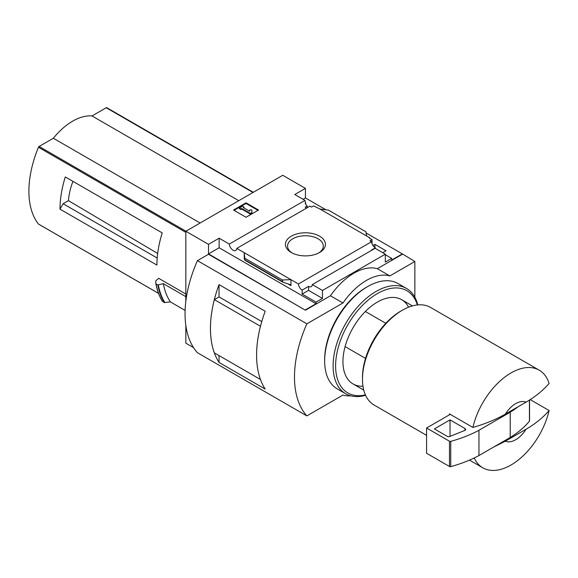 <?xml version="1.0" encoding="UTF-8"?>
<svg xmlns="http://www.w3.org/2000/svg" width="578" height="578" viewBox="0 0 578 578"><rect width="100%" height="100%" fill="white"/><g stroke="black" fill="none" stroke-linecap="round" stroke-linejoin="round"><path stroke-width="0.87" d="M306.521 208.131A5.303 3.063 60 0 1 305.191 207.213L307.229 206.043A5.303 3.063 60 0 1 305.191 203.225L305.661 202.95L305.661 204.113M307.229 206.043L307.229 207.726M305.661 202.95A5.303 3.063 60 0 1 304.974 200.393L294.802 194.519L305.43 188.377L282.758 175.293L185.834 231.251L208.506 244.335L219.134 238.201L229.307 244.075A5.303 3.063 -120 0 0 231.756 249.197A5.303 3.063 -120 0 0 235.701 250.469A5.303 3.063 -120 0 0 236.785 248.388L309.945 206.151L311.528 207.061L313.558 205.891L319.887 209.005L328.456 210.154L365.881 231.764L366.633 235.99L319.887 209.005M372.94 245.52L374.92 244.378L374.92 247.608M374.92 244.378L386.017 250.787L382.73 252.687M372.022 243.728L372.022 239.646L369.291 238.064L369.754 237.789L369.754 238.331M372.022 239.646L369.992 240.816L371.567 241.727A5.303 3.063 60 0 0 375.31 247.854L375.31 248.396M369.754 237.789L366.633 235.99M385.309 254.717L391.718 258.417L391.718 260.042L402.353 253.901L414.86 261.487L389.847 275.923A55.271 31.913 120 0 0 342.949 303.002L306.867 323.832A99.488 57.439 120 0 0 306.867 415.893L342.949 395.063A55.271 31.913 120 0 0 350.716 395.814M319.576 252.507A20.006 11.553 180 0 1 291.283 252.507A20.006 11.553 180 0 1 291.283 236.171A20.006 11.553 180 0 1 319.576 236.171A20.006 11.553 180 0 1 319.576 252.507L319.576 252.507M236.785 248.388L298.407 283.964L371.567 241.727M305.43 188.377L305.43 197.943L326.006 209.828M366.098 232.97L402.353 253.901M305.43 197.943L303.082 199.302M371.712 250.281A5.303 3.063 60 0 1 371.401 250.115L375.31 247.854M298.407 283.964A5.303 3.063 -120 0 0 302.142 290.098L308.558 286.392A5.303 3.063 -120 0 0 311.21 286.659A5.303 3.063 -120 0 0 312.293 284.586L375.136 248.302L385.309 254.176L385.309 262.116L391.718 258.417M229.307 244.075L304.974 200.393M385.801 323.304L365.361 311.499M69.425 179.325L65.307 176.947A88.434 51.059 -60 0 0 59.996 209.135L63.118 203.723L68.435 200.653A50.156 28.958 -60 0 1 72.958 181.362M157.671 253.46L68.435 200.653M157.202 258.041L63.118 203.723M106.872 107.783A1.105 0.636 120 0 0 106.764 107.689A1.105 0.636 120 0 0 106.215 107.739L91.996 115.947A54.831 31.653 120 0 0 53.349 138.258L39.131 146.465A1.105 0.636 120 0 0 38.466 147.274A88.434 51.059 120 0 0 38.466 224.047A1.105 0.636 120 0 0 38.581 224.141A1.105 0.636 120 0 0 38.719 224.192M185.834 294L158.654 278.307L155.778 280.857L155.843 283.603M59.996 209.135L156.92 265.092A88.434 51.059 -60 0 1 162.23 232.905L65.307 176.947M185.834 231.251L185.834 301.304M185.834 325.457L185.834 343.166L193.543 347.616M185.119 310.415L170.402 301.918L164.369 302.547A95.507 55.141 -60 0 1 157.823 284.918L156.009 283.87A95.507 55.141 -60 0 0 162.555 301.499L162.396 301.254A95.341 55.047 -60 0 1 155.858 283.697M157.823 284.918L163.328 283.661L185.834 296.659M164.369 302.547L162.396 301.254M505.353 441.195L526.031 429.259A22.109 12.767 -60 0 1 505.353 441.195L493.533 447.119M526.031 429.259C535.452 423.732 543.147 417.489 549.1 410.525A56.377 32.549 -60 0 1 511.003 465.008A56.377 32.549 -60 0 1 482.811 467.804A56.377 32.549 -60 0 1 474.213 457.957M414.86 297.258L414.86 261.487M208.506 244.335L208.506 253.901L305.43 310.22L208.506 254.262L197.438 260.649L306.867 323.832M312.293 284.586L322.466 290.459L385.309 254.176M305.43 309.859L316.058 303.725L316.058 302.099L322.466 298.4L322.466 290.459M402.353 254.262L377.34 268.705A55.271 31.913 -60 0 0 330.443 295.784L305.43 310.22M316.058 302.099L302.142 294.065L302.142 290.098M282.902 282.194L282.404 279.962L290.965 279.673L290.965 285.626L290.163 284.564L282.902 282.194L244.935 260.266L244.227 252.687L244.227 258.641L244.935 260.266M219.134 238.201L219.134 247.767L208.506 253.901M316.058 303.725L219.134 247.767M282.404 279.962L244.978 258.352M246.026 202.82L258.532 210.038L246.026 217.263L233.519 210.038L246.026 202.82L246.026 203.449L234.068 210.356M377.34 268.705L389.847 275.923M330.443 295.784L342.949 303.002M197.438 260.649A99.488 57.439 120 0 0 197.438 352.717L306.867 415.893M219.04 296.919L219.04 284.614L265.186 311.253A99.488 57.439 120 0 0 265.186 389.088L219.04 362.442L219.04 355.593M219.04 284.614A99.488 57.439 120 0 0 219.04 362.442M261.769 321.57L219.055 296.911L214.344 299.628A99.488 57.439 120 0 0 214.344 352.883L260.476 379.5A99.488 57.439 120 0 1 260.461 326.259L214.344 299.628M257.983 210.356L246.026 203.449M241.727 208.463L240.947 208.911L239.379 208.008L242.507 206.201L244.068 207.105L243.287 207.56L249.674 211.245L249.674 209.966L251.885 209.966L251.885 213.152L250.325 214.055L250.325 213.427L241.727 208.463L241.727 209.091L250.325 214.055M251.885 212.523L250.325 213.427M240.947 208.911L240.947 209.539L241.727 209.091M239.379 208.008L239.379 208.644L240.947 209.539M244.068 207.105L243.837 207.87M249.674 210.602L249.674 211.245M308.558 286.392L308.558 290.366L302.142 294.065M322.466 298.4L308.558 290.366M505.353 414.123A22.109 12.767 -60 0 1 526.031 402.18L505.353 414.123C495.823 419.541 485.007 423.977 472.898 427.438A56.377 32.549 -60 0 1 539.187 370.158A56.377 32.549 -60 0 1 549.1 383.445C543.147 390.41 535.452 396.653 526.031 402.18M426.586 435.342L374.161 405.077A56.377 32.549 -60 0 1 362.485 379.269A56.377 32.549 -60 0 1 402.353 310.22A56.377 32.549 -60 0 1 430.538 307.431L539.187 370.158M472.898 427.438L449.453 413.899A56.377 32.549 120 0 0 449.222 414.939L426.586 428.009L426.586 453.275L449.482 466.497A1.105 0.636 0 0 0 450.739 466.627A110.543 63.818 0 0 0 478.952 455.536L510.215 437.481A110.543 63.818 0 0 0 529.426 421.196A1.105 0.636 0 0 0 529.535 420.921A1.105 0.636 0 0 0 529.426 420.647M549.1 410.525L530.17 399.593M362.485 379.269L362.485 377.463A54.166 31.27 -60 0 1 400.785 311.123L402.353 310.22M365.542 358.396L345.102 346.598M450.233 414.354L449.222 414.939M426.586 428.009L449.482 441.231A1.105 0.636 0 0 0 450.739 441.354A110.543 63.818 0 0 0 478.952 430.263L478.952 455.536M478.952 430.263L510.215 412.208L510.215 437.481M450.031 419.881L434.396 428.912L447.155 436.274A2.211 1.279 0 0 0 449.987 436.419L464.698 430.473A2.211 1.279 0 0 0 465.644 429.425A2.211 1.279 0 0 0 464.994 428.522L450.031 419.881L450.031 436.397M510.215 412.208A110.543 63.818 0 0 0 518.199 406.702M292.078 252.94A17.875 10.325 180 0 1 287.555 246.3A17.875 10.325 180 0 1 305.43 235.752A17.875 10.325 180 0 1 323.304 246.3A17.875 10.325 180 0 1 318.781 252.94M170.402 301.918A91.086 52.591 -60 0 1 163.328 283.661M238.772 200.689L91.996 115.947M200.125 223L53.349 138.258M365.592 395.287A60.798 35.099 -60 0 1 345.687 393.741L337.249 388.871A60.798 35.099 -60 0 1 324.655 361.04L324.655 359.595A59.028 34.08 -60 0 1 366.394 287.295L367.644 286.58A60.798 35.099 -60 0 1 398.047 283.567L406.486 288.436A60.798 35.099 -60 0 1 417.778 304.902M324.655 361.04A60.798 35.099 -60 0 1 367.644 286.58M345.687 393.741A60.798 35.099 -60 0 1 345.687 323.543A60.798 35.099 -60 0 1 406.486 288.436M365.412 394.882A59.028 34.08 -60 0 1 347.826 324.771A59.028 34.08 -60 0 1 417.338 304.946M362.977 386.191A48.639 28.084 -60 0 1 342.949 361.669A48.639 28.084 -60 0 1 377.34 302.099A48.639 28.084 -60 0 1 408.588 307.185M185.834 232.356L38.466 147.274M158.517 293.357L38.466 224.047M290.965 285.626L287.627 283.697M282.404 281.529L244.978 259.919M529.426 400.07L529.426 421.196M449.482 441.231L449.482 466.497M450.739 441.354L450.739 466.627M464.994 428.522L464.994 430.328M164.882 302.626A95.269 55.004 -60 0 1 158.314 284.961M252.991 192.481L106.215 107.739M185.906 231.207L39.131 146.465M412.417 305.899L401.659 299.693M482.811 467.804L469.488 460.11M363.779 390.143L353.021 383.937M529.535 400.005L529.535 420.921M162.432 301.384C159.318 296.355 157.122 290.445 155.843 283.646M253.309 192.293L106.764 107.689M158.531 293.4L38.581 224.141"/></g></svg>
